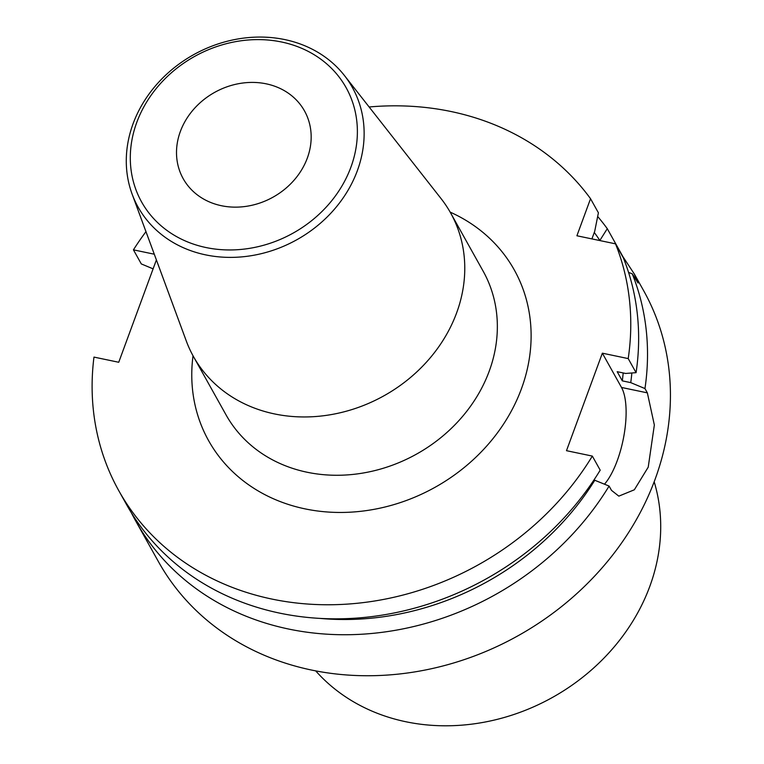 <?xml version="1.0" encoding="UTF-8"?>
<svg xmlns="http://www.w3.org/2000/svg" width="764" height="764" viewBox="0 0 764 764"><rect width="100%" height="100%" fill="white"/><g stroke="black" fill="none" stroke-linecap="round" stroke-linejoin="round"><path stroke-width="1.15" d="M592.339 456.089A277.876 239.915 150.8 0 1 349.138 603.98A277.876 239.915 150.8 0 1 118.859 490.813L126.728 504.889A277.876 239.915 -29.2 0 0 357.008 618.057A277.876 239.915 -29.2 0 0 600.198 470.166L592.339 456.089L566.487 450.684L602.357 353.178L628.209 358.593L636.078 372.67L625.611 373.453L617.178 371.686L622.307 380.864L630.739 382.63L644.959 388.57L647.356 392.858L654.347 425.004L648.225 467.157L634.34 489.791L618.821 496.142L611.486 490.354L609.089 486.066L593.991 479.945M131.341 512.749A277.876 239.915 -29.2 0 0 135.61 520.79A277.876 239.915 -29.2 0 0 365.889 633.958A277.876 239.915 -29.2 0 0 609.089 486.066M644.959 388.57A277.876 239.915 -29.2 0 0 632.258 273.827L638.045 282.995L634.235 273.865L622.966 256.742L607.284 228.694A277.876 239.915 -29.2 0 0 597.677 216.489M135.61 520.79L158.52 561.798A277.876 239.915 -29.2 0 0 415.902 671.718A277.876 239.915 -29.2 0 0 655.063 479.4A277.876 239.915 -29.2 0 0 643.689 290.75L634.244 273.856M350.905 167.173A117.14 101.144 150.8 0 1 157.565 222.572A117.14 101.144 150.8 0 1 223.05 44.589A117.14 101.144 150.8 0 1 350.905 167.173M180.352 131.494A69.467 59.974 150.8 0 1 240.135 83.419A69.467 59.974 150.8 0 1 304.483 110.895A69.467 59.974 150.8 0 1 307.329 158.062A69.467 59.974 150.8 0 1 247.536 206.137A69.467 59.974 150.8 0 1 183.188 178.661A69.467 59.974 150.8 0 1 180.352 131.494M118.859 490.813A277.876 239.915 150.8 0 1 93.972 357.094L118.735 362.27L156.391 259.922M369.127 106.979A277.876 239.915 150.8 0 1 590.543 198.716L576.906 235.77L615.517 243.84A277.876 239.915 150.8 0 1 628.209 358.593M154.28 254.202L133.433 249.847A277.876 239.915 150.8 0 1 145.962 231.654M604.525 484.156A55.571 19.893 101.8 0 0 623.987 435.346A55.571 19.893 101.8 0 0 621.504 387.453L602.357 353.178M615.517 243.84L623.376 257.926A277.876 239.915 -29.2 0 1 636.078 372.67M591.909 238.903L594.717 231.282L598.403 212.793L590.543 198.716M153.106 268.852L141.302 263.924L133.433 249.847M622.307 380.864A255.644 220.72 -29.2 0 0 623.185 372.937M630.739 382.63A264.659 228.503 -29.2 0 0 631.866 372.985M607.284 228.694L599.845 240.459A264.659 228.503 -29.2 0 0 594.287 232.457M628.571 272.423L632.258 273.827M319.705 618.382A264.659 228.503 -29.2 0 0 594.869 480.126M357.351 170.687A122.698 105.938 150.8 0 1 243.716 256.694A122.698 105.938 150.8 0 1 132.105 194.066A122.698 105.938 150.8 0 1 193.54 54.741A122.698 105.938 150.8 0 1 344.392 75.474A122.698 105.938 150.8 0 1 357.351 170.687M344.392 75.474L441.076 198.611A147.271 127.158 150.8 0 1 450.598 212.908A147.271 127.158 150.8 0 1 456.624 312.896A147.271 127.158 150.8 0 1 329.876 414.823A147.271 127.158 150.8 0 1 193.464 356.568A147.271 127.158 150.8 0 1 186.282 340.964L132.105 194.066M654.175 481.778A197.303 170.353 150.8 0 1 649.801 586.389A197.303 170.353 150.8 0 1 497.775 719.22A197.303 170.353 150.8 0 1 315.694 670.878M193.025 355.776A175.061 151.148 -29.2 0 0 317.07 510.925A175.061 151.148 -29.2 0 0 517.238 399.094A175.061 151.148 -29.2 0 0 450.158 212.125M647.356 392.858L621.504 387.453M450.598 212.908L483.173 271.22A147.271 127.158 150.8 0 1 489.208 371.208A147.271 127.158 150.8 0 1 362.451 473.136A147.271 127.158 150.8 0 1 226.039 414.881L193.464 356.568"/></g></svg>
